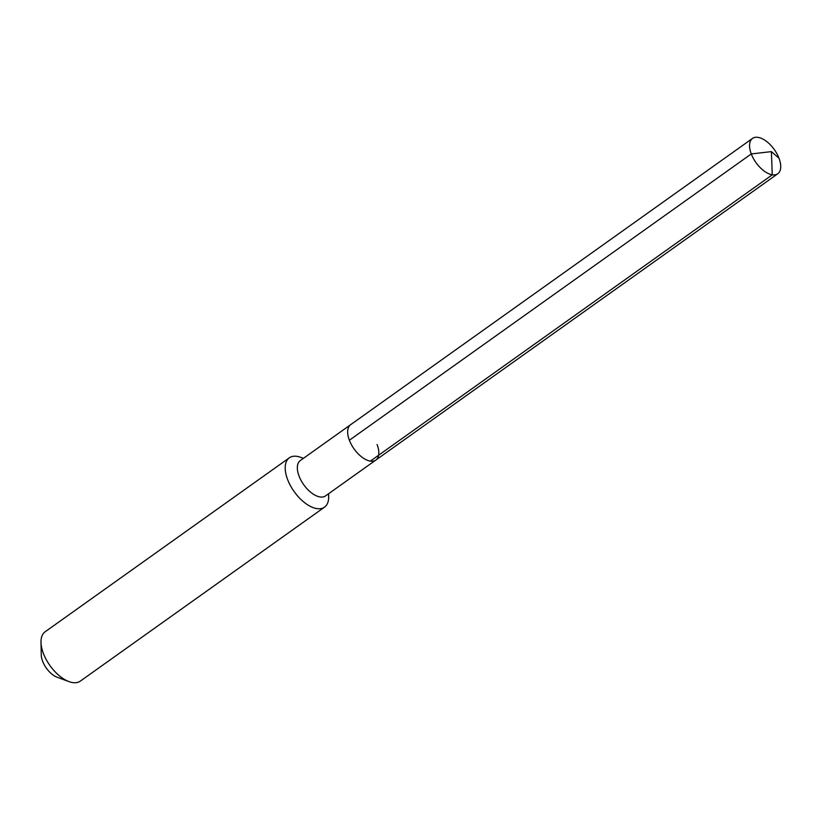 <?xml version="1.0" encoding="UTF-8"?>
<svg xmlns="http://www.w3.org/2000/svg" width="820" height="820" viewBox="0 0 820 820"><rect width="100%" height="100%" fill="white"/><g stroke="black" fill="none" stroke-linecap="round" stroke-linejoin="round"><path stroke-width="1.23" d="M377.097 444.532A21.72 11.255 54.5 0 1 375.837 460.071L325.519 495.915A21.72 11.255 54.5 0 1 299.054 476.082A21.72 11.255 -125.5 0 1 300.315 460.543L350.632 424.698A21.72 11.255 -125.5 0 0 349.371 440.237A21.72 11.255 54.5 0 0 375.837 460.071A21.72 11.255 54.5 0 1 349.371 440.237L751.284 153.934L349.371 440.237A21.72 11.255 -125.5 0 1 350.632 424.698L752.534 138.395A21.72 11.255 -125.5 0 1 779 158.239A21.72 11.255 54.5 0 1 777.739 173.778A21.72 11.255 54.5 0 1 751.284 153.934A21.72 11.255 -125.5 0 1 752.534 138.395M41 642.316L41.266 654.954A17.169 8.897 -125.5 0 0 42.63 661.258A17.169 8.897 54.5 0 0 57.123 677.217L68.982 681.604A30.309 15.703 54.5 0 1 43.398 653.448A30.309 15.703 -125.5 0 1 41 642.316A30.309 15.703 -125.5 0 1 45.151 631.759L289.347 457.806A30.309 15.703 -125.5 0 0 287.594 479.495A30.309 15.703 54.5 0 0 324.515 507.17A30.309 15.703 54.5 0 0 328.666 496.612L328.605 493.712M289.347 457.806A30.309 15.703 -125.5 0 1 300.684 457.334L303.41 458.339M68.982 681.604A30.309 15.703 54.5 0 0 80.319 681.123L324.515 507.17M370.353 461.117L772.255 174.824L771.405 151.628L751.284 153.934L771.405 151.628L779 158.239M375.837 460.071L777.739 173.778"/></g></svg>
